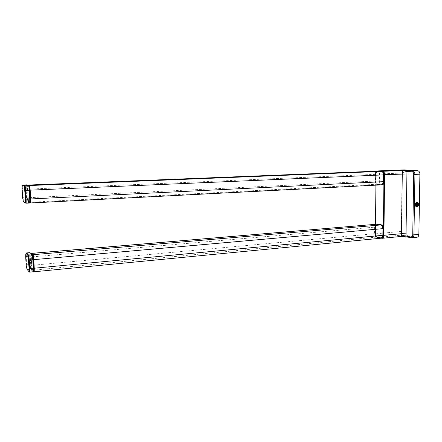 <?xml version="1.0" encoding="UTF-8"?>
<svg xmlns="http://www.w3.org/2000/svg" width="442" height="442" viewBox="0 0 442 442"><rect width="100%" height="100%" fill="white"/><g stroke="black" fill="none" stroke-linecap="round" stroke-linejoin="round"><path stroke-width="0.33" stroke-dasharray="2.21 1.66" d="M28.526 185.695L27.631 185.563L28.647 185.96M25.316 202.861L25.863 203.182L29.531 202.988L29.874 202.458L28.481 201.69L29.89 202.685M27.912 201.381L27.205 197.375L26.758 188.872C26.664 186.623 26.769 185.447 27.072 185.342L27.631 185.563L27.459 189.17L28.481 201.69L27.912 201.381L27.376 201.939C27.006 201.486 26.735 199.961 26.57 197.37L26.117 188.867L26.409 184.828M29.327 203.033L27.376 201.939L23.984 202.088C23.581 201.53 23.271 200.005 23.05 197.508L22.597 189.043L22.995 184.999M32.139 254.747L32.603 255.233M33.006 271.83L33.437 271.184L32.039 269.521L33.835 271.725L380.717 238.183L376.556 237.343C375.308 236.89 374.634 235.669 374.529 233.669L374.589 227.144C374.689 225.409 375.275 224.437 376.352 224.216L376.446 224.21M31.388 253.758L31.028 257.051L32.039 269.521L31.432 268.797L30.901 269.371L30.084 264.509L29.647 256.211L29.923 252.625M29.581 272.128L32.896 271.764L30.901 269.371L27.559 269.664L26.614 264.802L30.686 264.526L30.249 256.227L28.945 256.277M26.139 264.951L26.614 264.802L26.177 256.542L26.559 252.94M416.972 237.271L403.391 234.973C402.093 234.553 401.391 233.359 401.292 231.393L402.104 173.021C402.226 171.242 402.866 170.198 404.032 169.883M416.447 206.873L416.071 206.823C414.253 205.105 414.436 203.591 416.624 202.27L417.044 202.309M416.386 206.27L416.557 206.27C418.171 205.281 418.298 204.16 416.944 202.906L416.834 202.884M402.977 236.337L402.347 236.354M383.424 227.028L383.336 235.315C383.313 237.232 382.689 238.072 381.474 237.846L377.308 237.067C376.208 236.68 375.612 235.608 375.518 233.851L375.595 225.746L377.396 224.276L381.606 225L382.921 226.006M383.744 183.43L382.032 184.723L377.783 184.364L375.998 182.402L376.076 174.154C376.203 172.38 376.827 171.441 377.943 171.336L382.164 171.629C383.396 171.717 384.004 172.739 383.988 174.695L383.899 183.159M416.563 237.255L411.596 237.746L404.706 236.763M407.314 236.094L405.999 236.172L407.248 236.376M383.264 236.724L381.474 238.006L377.269 237.155C376.065 236.708 375.413 235.514 375.313 233.58L375.606 224.276M375.976 185.159L375.866 174.369C376.004 172.424 376.683 171.38 377.91 171.236L379.921 171.159M379.363 237.608L377.137 237.332C375.866 236.862 375.181 235.608 375.081 233.575L375.142 227.111C375.225 225.426 375.788 224.431 376.822 224.127M379.893 184.574L377.645 184.535C376.363 184.209 375.672 183.016 375.567 180.96L375.628 174.369C375.744 172.479 376.391 171.385 377.562 171.082M381.38 225.133L378.954 224.652L378.827 237.658L381.336 238.183L376.755 237.078C375.606 236.663 374.982 235.531 374.882 233.68L374.943 227.149L374.589 227.144L33.15 256.813M375.313 233.58L374.86 233.597C374.96 235.63 375.639 236.884 376.893 237.354L381.324 238.166M378.96 224.619L376.882 224.315C375.683 224.315 375.02 225.26 374.888 227.155L374.86 227.149C374.694 226.039 375.186 225.061 376.33 224.216C375.457 224.647 374.982 225.619 374.921 227.127L374.799 233.619C374.877 235.58 375.556 236.824 376.833 237.343L377.269 237.155M375.805 180.96L375.346 180.971C375.451 183.027 376.136 184.22 377.402 184.552L381.645 184.911M377.109 171.153L377.065 171.153C376.037 171.607 375.49 172.684 375.407 174.38L375.286 180.982C375.059 182.513 375.75 183.701 377.369 184.546L377.783 184.364M374.888 227.155L374.827 233.625C374.927 235.564 375.567 236.757 376.761 237.205L381.043 238.199L381.877 237.895M382.137 171.612L379.501 171.281M377.043 171.153C375.833 171.883 375.264 172.966 375.346 174.391L375.374 174.391C375.512 172.446 376.181 171.402 377.396 171.258L379.49 171.341L379.358 184.601L381.28 184.883L377.269 184.391L381.551 184.867M416.336 205.386L415.972 205.408L416.397 205.458M416.082 204.928L415.972 205.408L415.607 204.602L416.027 204.652M415.883 204.944L415.607 204.602L415.999 203.74L416.425 203.79M415.701 204.541L415.999 203.74L417.182 203.734M415.9 204.11L416.204 204.088M383.098 183.419L381.474 184.607L377.264 184.253C376.098 183.971 375.468 182.894 375.374 181.021L375.435 174.375C375.567 172.513 376.214 171.518 377.385 171.397L381.407 171.385M381.606 171.629L383.032 172.684M375.435 174.375L375.076 174.369C375.186 172.54 375.805 171.468 376.943 171.165M381.606 184.855L377.059 184.518C375.799 184.209 375.12 183.043 375.015 181.021L375.076 174.369L29.68 189.054M381.474 184.607L29.923 202.812M377.264 184.253L29.028 202.314L29.807 202.745M375.374 181.021L28.205 197.707C28.376 200.32 28.653 201.856 29.028 202.314L28.675 202.011M28.039 185.088L27.752 189.137L29.172 189.077M27.459 189.17L27.752 189.137L28.205 197.707L27.912 197.745M27.072 185.342L26.918 184.999M29.017 186.11L28.415 185.585M26.758 188.872L22.106 189.077M27.205 197.375L22.564 197.585M374.943 227.149C375.076 225.337 375.717 224.442 376.877 224.459L380.943 224.967M381.054 225.182L382.291 226.105M382.617 236.741L380.921 237.918M376.755 237.078L32.586 270.239L33.835 271.725M374.882 233.68L31.758 265.338L32.586 270.239L32.238 269.957M31.614 253.365L31.316 256.973L33.128 256.819M31.028 257.051L31.316 256.973L31.758 265.338L31.47 265.421M31.432 268.797L30.713 264.543L30.277 256.244C30.189 254.067 30.299 253.039 30.608 253.144M30.277 256.244L30.106 252.669M29.393 272.062L26.979 269.222M30.713 264.543L31.249 269.217L33.249 271.609M25.697 256.636L28.299 256.338M402.424 236.232L381.805 238.227L377.639 237.442C376.38 237.006 375.7 235.779 375.595 233.768L376.153 174.12L402.104 173.021M403.391 234.973L377.639 237.442L377.308 237.067M401.292 231.393L375.518 233.851M375.904 185.159L376.153 174.12C376.269 172.253 376.91 171.181 378.076 170.91M375.534 224.282L375.446 233.829C375.783 236.061 376.474 237.26 377.507 237.42L381.673 238.205L381.474 237.846M382.258 171.336L382.164 171.629M377.501 171.082C376.75 171.303 376.252 172.319 376.004 174.142L376.076 174.154M380.032 171.319L382.17 171.468L383.673 172.618M375.374 227.116L374.86 227.149L374.827 233.625M375.866 174.369L375.346 174.391L375.313 180.982C375.413 182.944 376.065 184.076 377.269 184.391M376.761 237.205L380.96 238.056M375.374 174.391L375.313 180.982M381.512 184.745L382.269 184.579M29.531 202.988L27.575 201.895L26.631 184.889M416.071 206.823L416.414 206.867M403.645 236.442L406.59 236.929M382.004 238.144L381.717 238.199"/><path stroke-width="0.66" d="M28.647 185.96L29.017 186.11L29.758 190.165L30.216 198.928C30.305 201.237 30.189 202.414 29.874 202.458M26.409 184.828L28.415 185.585C28.796 185.994 29.078 187.541 29.255 190.226L29.713 198.999C29.813 201.464 29.697 202.812 29.376 203.049L29.327 203.033M22.995 184.999L24.94 185.75C25.299 186.264 25.526 187.817 25.619 190.408L29.758 190.165M28.415 185.585L24.802 185.773L25.001 190.397L25.619 190.408L26.078 199.143C26.249 201.751 26.188 203.105 25.912 203.193L25.863 203.182M24.398 186.297L25.437 199.143C25.603 201.458 25.548 202.64 25.266 202.69L23.398 201.607L22.564 197.585L22.111 189.088C22.089 186.822 22.233 185.634 22.536 185.53L24.398 186.297L24.802 185.773L22.934 185.016L22.536 185.53M26.559 252.94L29.929 252.625L32.139 254.747M26.144 253.531L28.045 255.62L29.084 268.526C29.249 270.758 29.183 271.786 28.896 271.609L26.979 269.222L26.139 264.951L25.697 256.658C25.68 254.465 25.829 253.421 26.144 253.531L26.36 253.106L28.266 255.183L32.006 254.747L32.857 259.697L29.271 260.04L28.581 255.062L26.669 252.984L26.36 253.106L30.023 252.669L32.603 255.233L33.349 259.559L32.857 259.697L33.249 271.609M33.349 259.581L33.796 268.106L29.724 268.554L29.581 272.128L33.006 271.83M33.796 268.128C33.879 270.338 33.758 271.355 33.437 271.184M407.248 236.376L410.966 236.989L411.38 237.719L412.01 237.763C413.187 237.525 413.834 236.553 413.95 234.846L418.867 234.37L419.9 174.192L414.933 174.408C414.823 172.358 414.06 171.192 412.651 170.905L403.358 170.358C402.861 170.457 402.502 171.176 402.286 172.518L406.96 171.474L403.358 170.358L382.258 171.336M416.966 202.309C414.778 203.629 414.596 205.149 416.414 206.867L416.889 206.911C419.077 205.574 419.254 204.055 417.408 202.353L416.966 202.309M418.867 234.37C418.751 236.072 418.121 237.039 416.972 237.271L412.01 237.763L406.59 236.929M404.032 169.883L417.679 170.7C419.055 170.988 419.795 172.148 419.9 174.192M417.044 202.309L417.066 202.314C418.906 204.011 418.734 205.53 416.546 206.873L416.447 206.873M416.834 202.884L416.613 202.872C414.999 203.85 414.867 204.966 416.209 206.237L416.386 206.27M404.662 236.829L402.342 236.354C401.579 236.271 401.264 235.829 401.408 235.028L405.999 236.172L407.474 235.923L403.855 236.376M416.668 202.884C415.055 203.856 414.922 204.977 416.265 206.243L416.613 206.276C418.226 205.292 418.359 204.171 416.999 202.911L416.668 202.884M404.706 236.763C405.773 237.31 406.646 237.144 407.32 236.271M382.921 226.006L383.65 228.608L383.523 235.216C383.418 236.978 382.816 237.973 381.717 238.199L381.606 238.205M383.673 172.618L384.203 174.888L384.131 181.601L383.744 183.43M416.95 203.331C415.64 204.276 415.629 205.132 416.905 205.895C418.209 204.95 418.22 204.093 416.95 203.331M384.203 174.888L384.231 174.888C384.137 172.822 383.407 171.629 382.059 171.308L379.893 171.159L382.037 171.303C383.352 171.601 384.065 172.8 384.175 174.899L384.098 181.612C383.971 183.574 383.291 184.668 382.059 184.9L381.938 184.9M379.418 224.464L381.479 224.851C382.778 225.293 383.485 226.553 383.59 228.63L383.369 228.652C383.258 226.575 382.545 225.315 381.231 224.868L376.335 224.216L379.363 224.453M417.845 204.547C417.209 206.094 416.596 206.138 416.01 204.679C416.646 203.132 417.259 203.088 417.845 204.547M381.474 238.227L381.087 238.21L381.474 238.227C382.584 237.995 383.192 237 383.297 235.238L383.131 228.647C383.059 226.879 382.474 225.707 381.38 225.133M377.562 171.082L381.407 171.385C382.695 171.656 383.396 172.828 383.507 174.894L383.435 181.668C383.308 183.579 382.645 184.651 381.446 184.872L30.299 203.005C30.625 202.779 30.741 201.43 30.642 198.961L30.183 190.182C30.006 187.496 29.724 185.949 29.338 185.541L381.435 171.385C382.888 171.833 383.612 172.999 383.595 174.877L29.813 190.182L29.338 185.541L28.122 185.076L377.186 171.153L381.407 171.385M379.501 171.281L377.777 171.076L379.899 171.159M384.131 181.601L384.231 174.894L383.949 174.91C383.838 172.805 383.115 171.607 381.789 171.314L377.413 171.165M381.551 184.867L381.816 184.911C383.054 184.679 383.744 183.585 383.877 181.623L383.706 174.91C383.656 173.264 383.131 172.165 382.137 171.612M416.397 205.458L416.027 204.652L416.425 203.79L417.182 203.734L417.546 204.547L417.154 205.408L416.397 205.458M378.96 224.619L376.893 224.265M416.784 203.745L417.546 204.547M416.204 204.088L417.121 204.491L416.729 205.353L417.154 205.408M416.458 204.486L416.265 204.917L416.729 205.353L416.336 205.386M416.673 203.751L416.276 204.082M383.032 172.684L383.595 174.877M383.551 174.894L383.435 181.668L30.642 198.961L30.271 198.955L29.791 190.176C29.631 187.695 29.371 186.264 29.012 185.883L29.249 185.557L28.089 185.065L376.943 171.165M383.479 181.668L383.098 183.419M29.172 189.077L29.68 189.054M29.012 185.883L28.526 185.695M30.249 198.95L30.299 203.005L29.89 202.685C30.222 202.635 30.343 201.392 30.249 198.95L29.791 190.176M26.918 184.999L22.934 185.016L26.631 184.889M30.216 198.928L25.437 199.143M25.316 202.861L23.398 201.607M29.376 203.049L25.912 203.193L24.973 190.386M25.824 203.182L25.266 202.69M380.943 224.967L380.855 224.95C382.131 225.37 382.822 226.602 382.932 228.647L382.86 235.293C382.761 237.011 382.175 237.984 381.103 238.205L33.946 271.791C34.238 271.609 34.338 270.416 34.249 268.211L33.802 259.647C33.625 257.006 33.343 255.354 32.946 254.702L380.855 224.95L376.678 224.227L380.86 224.95M382.291 226.105L382.932 228.647L33.802 259.647L33.432 259.636L32.946 254.702L31.708 253.415L376.678 224.227L31.614 253.365M382.976 228.641L382.86 235.293L34.249 268.211L33.879 268.2L32.752 254.78L31.515 253.487L31.388 253.758L32.625 255.051M382.905 235.288L382.617 236.741M33.481 271.438C33.824 271.626 33.951 270.543 33.863 268.189L33.935 271.791M33.863 268.189L33.415 259.625M28.045 255.62L28.266 255.183L28.664 260.007L29.271 260.04L29.724 268.554L29.084 268.526M28.299 256.338L28.945 256.277M29.586 272.128L28.631 259.99M29.393 272.062L28.896 271.609M410.966 236.989C412.021 237.011 412.618 236.288 412.745 234.807L413.95 234.846L414.933 174.408L413.718 174.408C413.635 172.872 413.06 171.993 411.994 171.778L412.651 170.905L417.679 170.7M412.745 234.807L413.718 174.408M405.999 236.172L406.96 171.474L411.994 171.778M378.076 170.91L404.325 169.872M378.015 171.082L382.512 171.192C383.275 170.468 384.855 173.06 384.595 174.7L383.938 235.337C383.999 236.912 383.501 237.895 382.441 238.282L402.342 236.354M406.264 233.812L401.546 233.674L402.286 172.518M407.154 173.938L384.231 174.706M401.408 235.028L401.546 233.674L383.579 235.343M375.606 224.276L375.976 185.159M383.623 228.63L383.579 235.194L383.297 235.238L383.131 228.647M383.551 235.216L383.264 236.724M383.899 183.159L383.424 227.028M383.65 228.608C383.551 226.58 382.844 225.326 381.529 224.856L381.098 225.011M382.286 184.867C383.441 184.48 384.065 183.391 384.159 181.607L383.634 181.623L383.706 174.91M382.037 171.303L381.661 171.419M381.877 237.895L383.059 235.232M382.059 184.9L381.645 184.911M382.269 184.579L383.634 181.623M383.595 174.888L383.523 181.651C383.208 183.695 382.568 184.762 381.606 184.855M380.927 224.961L382.236 225.912L383.021 228.613L382.949 235.255M382.949 235.277C382.844 236.868 382.302 237.835 381.324 238.166M417.066 202.314L417.408 202.353M377.501 171.082L404.181 169.872M403.093 236.354L403.645 236.442M375.534 224.282L375.904 185.159M383.65 228.619L383.579 235.194C383.496 236.779 382.971 237.757 382.004 238.144M379.413 224.464L381.485 224.851M377.667 171.076L377.043 171.153"/></g></svg>
